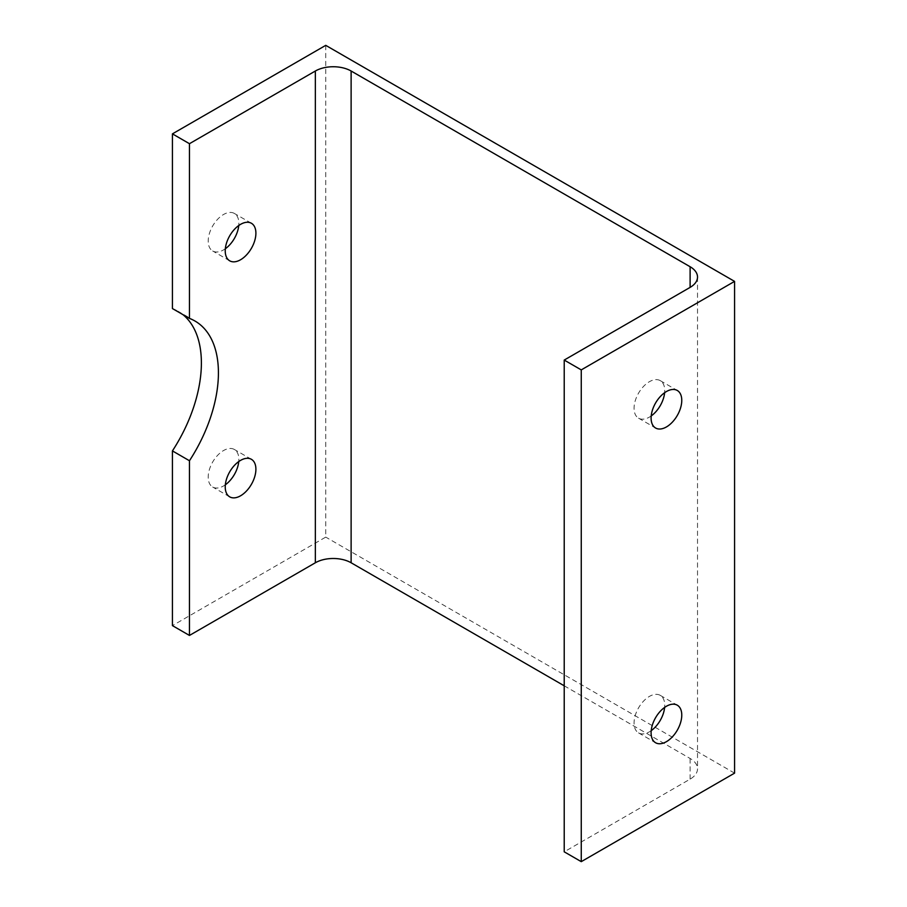 <?xml version="1.0" encoding="UTF-8"?>
<svg xmlns="http://www.w3.org/2000/svg" width="907" height="907" viewBox="0 0 907 907"><rect width="100%" height="100%" fill="white"/><g stroke="black" fill="none" stroke-linecap="round" stroke-linejoin="round"><path stroke-width="0.68" stroke-dasharray="4.54 3.4" d="M225.344 484.792A21.677 12.517 -60 0 1 223.53 485.959A21.677 12.517 -60 0 1 212.691 487.036A21.677 12.517 -60 0 1 209.37 469.656A21.677 12.517 -60 0 1 223.53 450.552A21.677 12.517 -60 0 1 234.369 449.475A21.677 12.517 -60 0 1 238.756 461.55M225.344 248.745A21.677 12.517 -60 0 1 223.53 249.913A21.677 12.517 -60 0 1 212.691 250.99A21.677 12.517 -60 0 1 209.37 233.621A21.677 12.517 -60 0 1 223.53 214.505A21.677 12.517 -60 0 1 234.369 213.44A21.677 12.517 -60 0 1 238.756 225.514M651.215 730.657A21.677 12.517 -60 0 1 649.401 731.824A21.677 12.517 -60 0 1 638.562 732.901A21.677 12.517 -60 0 1 635.229 715.532A21.677 12.517 -60 0 1 649.401 696.417A21.677 12.517 -60 0 1 660.239 695.352A21.677 12.517 -60 0 1 664.627 707.426M651.215 415.939A21.677 12.517 -60 0 1 649.401 417.107A21.677 12.517 -60 0 1 638.562 418.184A21.677 12.517 -60 0 1 635.229 400.815A21.677 12.517 -60 0 1 649.401 381.7A21.677 12.517 -60 0 1 660.239 380.634A21.677 12.517 -60 0 1 664.627 392.708M172.432 308.573A113.228 65.372 -60 0 1 177.942 311.192A113.228 65.372 -60 0 1 182.953 314.65M325.738 45.35L325.738 537.103L172.432 625.615M564.222 685.805L690.114 758.479A25.294 14.603 180 0 1 697.517 768.807A25.294 14.603 180 0 1 690.114 779.136L564.222 851.82M734.568 773.138L325.738 537.103M690.114 779.136L690.114 758.479M251.409 459.316L234.369 449.475M251.409 223.269L234.369 213.44M660.239 695.352L677.268 705.181M660.239 380.634L677.268 390.464M697.517 277.054L697.517 768.807M638.562 418.184L655.591 428.013M638.562 732.901L655.591 742.742M194.971 321.021L177.942 311.192M229.732 260.831L212.691 250.99M229.732 496.866L212.691 487.036"/><path stroke-width="1.36" d="M238.756 461.55A21.677 12.517 -60 0 1 225.344 484.792M240.57 460.382A21.677 12.517 -60 0 1 251.409 459.316A21.677 12.517 -60 0 1 254.731 476.685A21.677 12.517 -60 0 1 240.57 495.789A21.677 12.517 -60 0 1 229.732 496.866A21.677 12.517 -60 0 1 226.399 479.497A21.677 12.517 -60 0 1 240.57 460.382M238.756 225.514A21.677 12.517 -60 0 1 225.344 248.745M240.57 224.346A21.677 12.517 -60 0 1 251.409 223.269A21.677 12.517 -60 0 1 254.731 240.65A21.677 12.517 -60 0 1 240.57 259.753A21.677 12.517 -60 0 1 229.732 260.831A21.677 12.517 -60 0 1 226.399 243.45A21.677 12.517 -60 0 1 240.57 224.346M666.43 741.665A21.677 12.517 120 0 0 680.601 722.562A21.677 12.517 120 0 0 677.268 705.181A21.677 12.517 120 0 0 666.43 706.258A21.677 12.517 120 0 0 652.269 725.362A21.677 12.517 120 0 0 655.591 742.742A21.677 12.517 120 0 0 666.43 741.665M664.627 707.426A21.677 12.517 -60 0 1 651.215 730.657M666.43 426.948A21.677 12.517 120 0 0 680.601 407.833A21.677 12.517 120 0 0 677.268 390.464A21.677 12.517 120 0 0 666.43 391.541A21.677 12.517 120 0 0 652.269 410.644A21.677 12.517 120 0 0 655.591 428.013A21.677 12.517 120 0 0 666.43 426.948M664.627 392.708A21.677 12.517 -60 0 1 651.215 415.939M172.432 133.862L189.461 143.703L315.353 71.018A25.294 14.603 180 0 1 351.122 71.018L690.114 266.737A25.294 14.603 180 0 1 697.517 277.054A25.294 14.603 180 0 1 690.114 287.383L564.222 360.068L581.262 369.897L734.568 281.385L325.738 45.35L172.432 133.862L172.432 308.573L189.461 318.402A113.228 65.372 -60 0 1 194.971 321.021A113.228 65.372 -60 0 1 189.461 460.745L189.461 635.444L315.353 562.771A25.294 14.603 180 0 1 351.122 562.771L564.222 685.805M189.461 460.745L172.432 450.904L172.432 625.615L189.461 635.444M182.953 314.65A113.228 65.372 -60 0 1 172.432 450.904M189.461 143.703L189.461 318.402M564.222 360.068L564.222 851.82L581.262 861.65L734.568 773.138L734.568 281.385M581.262 369.897L581.262 861.65M315.353 71.018L315.353 562.771M351.122 71.018L351.122 562.771M690.114 266.737L690.114 287.383"/></g></svg>

